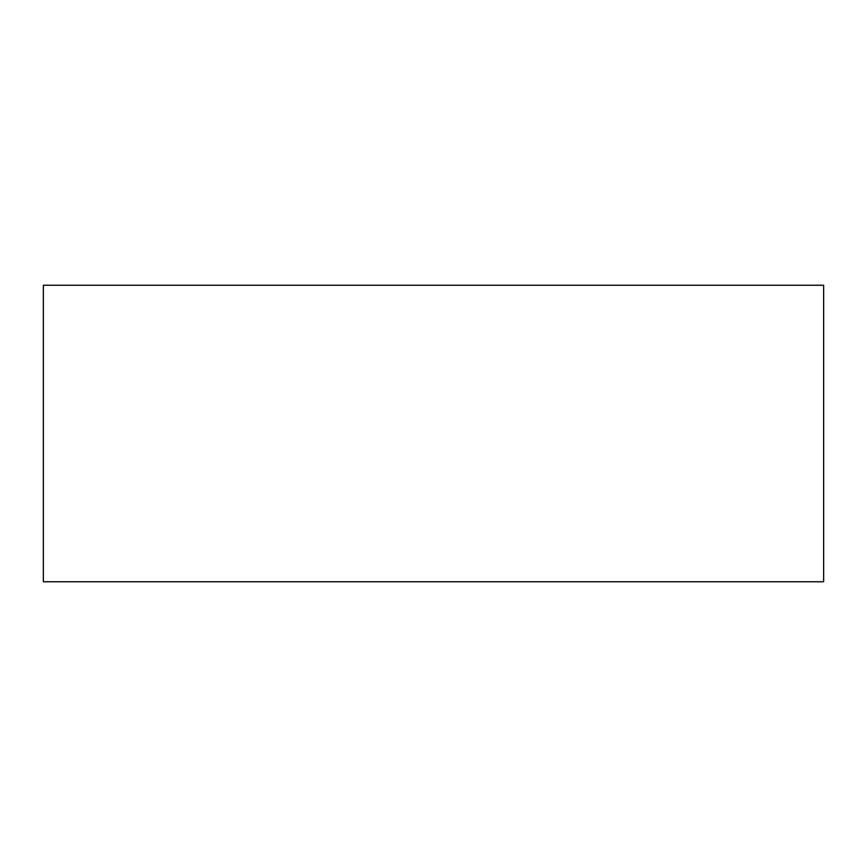 <?xml version="1.0" encoding="UTF-8"?>
<svg xmlns="http://www.w3.org/2000/svg" width="867" height="867" viewBox="0 0 867 867"><rect width="100%" height="100%" fill="white"/><g stroke="black" fill="none" stroke-linecap="round" stroke-linejoin="round"><path stroke-width="1.3" d="M43.35 581.757L43.35 285.243L823.65 285.243L823.65 581.757L43.35 581.757"/></g></svg>
